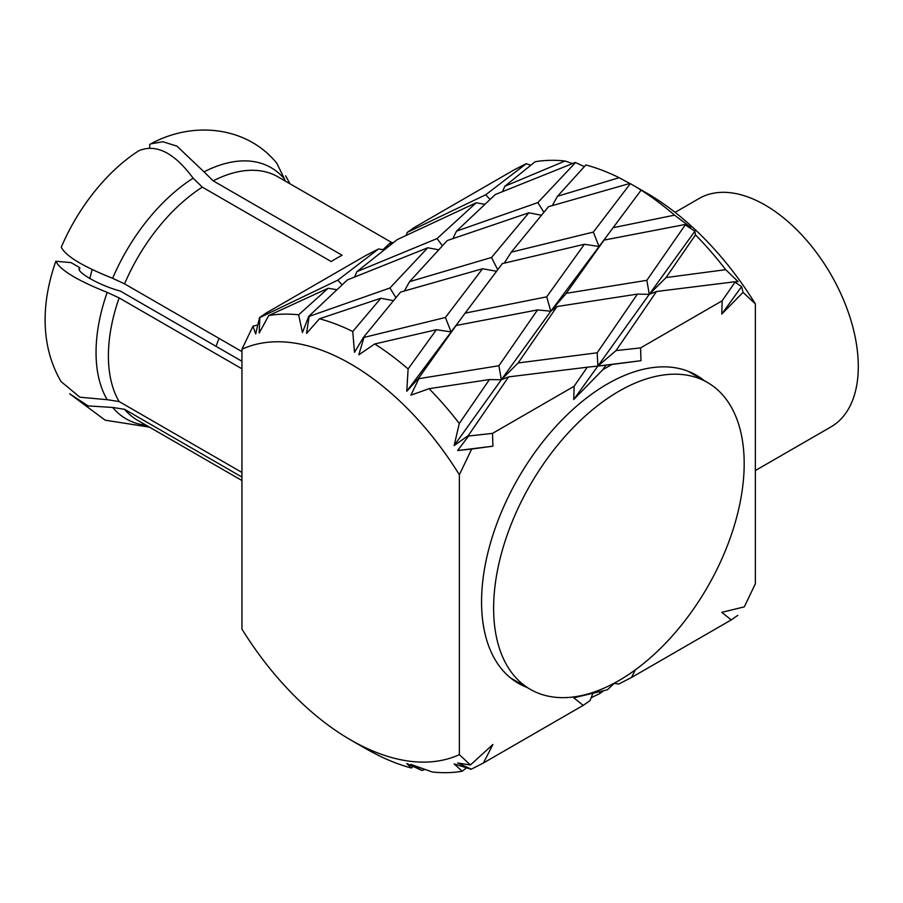 <?xml version="1.0" encoding="UTF-8"?>
<svg xmlns="http://www.w3.org/2000/svg" width="903" height="903" viewBox="0 0 903 903"><rect width="100%" height="100%" fill="white"/><g stroke="black" fill="none" stroke-linecap="round" stroke-linejoin="round"><path stroke-width="1.35" d="M92.196 269.557A85.672 49.462 120 0 0 89.871 278.553M755.36 470.542L830.986 426.882A131.861 76.134 -120 0 0 851.202 321.22A131.861 76.134 -120 0 0 765.055 205.026A131.861 76.134 -120 0 0 699.125 198.491L675.094 212.363M630.328 183.636L593.35 232.082L511.301 252.151L548.505 206.685L629.967 183.433A251.169 145.011 -120 0 1 630.328 183.636L646.661 193.061A230.242 132.933 60 0 1 755.36 303.871L755.36 583.744L744.309 606.861L721.768 612.347L731.261 619.898L737.774 615.361M257.829 324.99L252.998 326.13L241.948 349.235L241.948 629.12A230.242 132.933 -120 0 0 350.646 739.929A230.242 132.933 -120 0 0 459.356 754.648L459.356 474.764A230.242 132.933 -120 0 0 350.646 363.954A230.242 132.933 -120 0 0 241.948 349.235M259.827 317.551A251.169 145.011 60 0 0 259.533 317.63L266.024 313.104L365.783 255.504L378.492 248.991L337.778 280.167L259.827 317.551L259.195 333.026L268.722 315.553A251.169 145.011 60 0 1 298.633 314.808L302.449 332.552L308.77 316.321A251.169 145.011 60 0 1 309.119 316.389L306.569 333.388L319.481 318.77A251.169 145.011 60 0 1 352.746 331.514L354.507 352.294L363.559 337.237A251.169 145.011 60 0 1 363.932 337.44L358.83 354.789L374.745 343.964A251.169 145.011 60 0 1 408.111 368.955L406.779 391.236L457.482 323.511L451.094 331.909L445.416 317.484L363.932 337.44M393.448 242.41L389.927 243.2L382.985 249.646M526.235 163.736L485.712 194.766L407.242 232.398L414.093 227.612L513.841 170.024L525.941 163.815A251.169 145.011 -120 0 1 526.235 163.736L530.693 165.159M193.14 178.173C174.2 152.641 156.095 143.509 138.814 150.745A140.179 80.931 120 0 0 61.269 247.208C65.614 256.012 82.737 266.385 112.638 278.305A145.011 83.719 -60 0 1 193.14 178.173L202.306 187.135L331.22 261.565A140.507 81.123 -60 0 1 336.661 258.247A140.507 81.123 -60 0 1 342.113 255.267L213.21 180.848L204.044 171.875A145.011 83.719 -60 0 1 284.535 179.065L276.995 163.601M202.306 187.135A140.507 81.123 120 0 0 124.569 283.847L241.948 351.617M241.948 368.808L119.117 297.9A140.507 81.123 120 0 0 119.117 401.553L241.948 472.461M241.948 477.066L124.569 409.307A140.507 81.123 120 0 0 137.504 420.234L241.948 480.531M259.533 317.63L255.696 333.941L252.998 326.13M363.559 337.237L400.571 292.087L482.552 268.744L445.416 317.484M459.356 474.764L471.682 449.062L457.64 450.541L468.601 436.014A251.169 145.011 60 0 0 468.307 435.596L454.141 445.574L459.3 423.473A251.169 145.011 60 0 0 429.094 388.685L410.888 395.164L418.879 378.662A251.169 145.011 60 0 0 418.529 378.334L406.779 391.236M350.646 739.929L366.979 749.355A251.169 145.011 60 0 0 367.352 749.558L378.154 755.28A251.169 145.011 60 0 0 411.429 768.024L406.779 763.554L421.78 770.406A251.169 145.011 60 0 0 422.13 770.473L410.888 764.378L432.277 771.986A251.169 145.011 60 0 0 462.189 771.241L454.141 763.904L471.073 769.254A251.169 145.011 60 0 0 471.366 769.164L457.64 762.99L470.418 764.988L459.356 754.648M565.041 161.005A251.169 145.011 -120 0 0 535.118 161.75L504.811 186.255L565.041 161.005L572.423 163.545M584.331 166.603L575.527 162.574A251.169 145.011 -120 0 0 575.177 162.517L495.307 194.529L456.5 231.157L537.827 202.599L543.832 212.194M619.153 177.699A251.169 145.011 -120 0 0 585.878 164.956L557.49 196.256L619.153 177.699L629.786 183.478M635.644 186.707L641.141 190.149A251.169 145.011 -120 0 1 674.518 215.151L690.739 227.285L684.937 224.531A251.169 145.011 -120 0 1 685.287 224.858L694.87 231.224L695.491 234.87A251.169 145.011 -120 0 1 725.707 269.67L738.101 281.623L734.715 281.781A251.169 145.011 -120 0 1 735.008 282.199L741.611 286.601L743.045 292.38L755.36 303.871M735.008 282.199L722.163 300.801L640.588 347.892L616.015 350.612L656.526 291.488L734.715 281.781M722.163 300.801L721.768 314.052L741.611 286.601M721.768 314.052L743.045 292.38M468.307 435.596L508.603 376.89L587.266 367.205L574.139 386.258L492.519 433.384L468.601 436.014M574.139 386.258L573.744 399.521L597.865 366.087L587.266 367.205M573.744 399.521L602.832 369.688L605.992 365.128L597.865 366.087L640.983 360.692L640.588 347.892M605.992 365.128L611.839 364.496L602.832 369.688M614.277 683.368L618.781 684.011L631.513 677.487L731.261 619.898M631.513 677.487L635.317 669.857M614.853 682.837L607.335 689.813L573.744 697.805L583.203 705.378L590.031 700.615L592.955 693.12M471.366 769.164L483.444 762.979L583.203 705.378M483.444 762.979L492.914 744.478L470.418 764.988M406.158 235.22L407.242 232.398M389.927 243.2L391.055 244.194M383.786 249.747L378.492 248.991M457.64 450.541L492.914 446.184L492.519 433.384M471.682 449.062L492.914 446.184M597.188 352.791L518.141 362.961L557.016 306.535L637.428 294.096L597.188 352.791L597.865 366.087L616.015 350.612M611.839 364.496L640.983 360.692M595.066 366.449L597.865 366.087L649.268 294.344L656.526 291.488M637.428 294.096L649.268 294.344L646.841 280.325L566.26 293.306L604.051 240.096L684.937 224.531M429.094 388.685L489.415 379.553L459.3 423.473M418.529 378.334L456.117 325.498L537.522 309.91L498.919 365.738L418.879 378.662M508.603 376.89L501.334 379.757L550.796 311.23L557.016 306.535M454.141 445.574L501.334 379.757L518.141 362.961M498.919 365.738L501.334 379.757L489.415 379.553M537.522 309.91L550.796 311.23L641.141 190.149M591.104 697.793L600.01 693.425L603.825 690.603M600.01 693.425L599.671 691.551M422.13 770.473L424.884 769.435M462.189 771.241L466.614 767.821M411.429 768.024L412.976 766.376M575.527 162.574L537.827 202.599M452.922 238.494L456.5 231.157M502.599 191.436L504.811 186.255M484.527 204.247L476.174 202.791L437.029 238.595L442.38 245.627M437.029 238.595L356.888 271.656L397.252 239.588L476.174 202.791M485.712 194.766L489.934 199.326M354.676 276.837L356.888 271.656M337.778 280.167L342 284.727M308.77 316.321L347.373 279.93L427.762 247.761L389.904 288.001L309.119 316.389M438.452 249.77L427.762 247.761M389.904 288.001L395.886 297.595M409.567 281.657L447.278 240.537L528.853 212.792L491.514 257.479L409.567 281.657L404.42 290.913M541.281 215.23L528.853 212.792M491.514 257.479L497.666 269.647M504.269 263.112L511.301 252.151M552.331 205.512L557.49 196.256M268.722 315.553L328.173 288.249L298.633 314.808M336.548 289.671L328.173 288.249M685.287 224.858L646.841 280.325M674.518 215.151L613.058 227.725M319.481 318.77L380.852 298.238L352.746 331.514M393.324 300.643L380.852 298.238M593.35 232.082L599.028 246.496L584.41 244.261L546.699 296.839L465.135 313.127L502.328 263.608L584.41 244.261M604.051 240.096L605.642 237.782M566.26 293.306L550.796 311.23L546.699 296.839M496.424 271.261L482.552 268.744M465.135 313.127L457.482 323.511M374.745 343.964L436.409 329.708L408.111 368.955M436.409 329.708L451.094 331.909L456.117 325.498M725.707 269.67L666.064 277.56L695.491 234.87M666.064 277.56L649.268 294.344L694.87 231.224M526.889 687.375A177.914 102.716 -60 0 1 518.401 683.334A177.914 102.716 -60 0 1 481.559 601.883A177.914 102.716 -60 0 1 559.217 422.841A177.914 102.716 -60 0 1 696.315 375.185A177.914 102.716 -60 0 1 704.058 380.502M149.717 147.9L149.717 144.457L150.79 143.859L162.924 141.748L176.977 146.162L204.044 171.875M124.569 283.847L112.638 278.305M55.817 261.26A140.179 80.931 120 0 0 45.15 317.235C44.732 341.153 50.026 362.577 61.009 381.529L79.87 397.207L107.186 399.69A145.011 83.719 -60 0 1 107.186 292.358C77.331 280.449 60.208 270.087 55.817 261.26L71.032 262.615L79.915 267.739C73.978 270.956 98.935 285.382 120.28 291.048L241.948 361.29M79.306 269.579A115.392 66.619 120 0 1 79.915 267.739L79.317 268.541M107.186 292.358L119.117 297.9M119.117 401.553L107.186 399.69M146.252 425.29A145.011 83.719 -60 0 1 112.638 407.445L88.076 405.91L69.644 393.753L105.154 420.188L149.401 427.108M112.638 407.445L124.569 409.307M284.535 179.065L285.1 180.95M216.077 346.357A115.392 66.619 -60 0 1 219.011 338.377M618.905 680.58A177.169 102.287 -60 0 1 530.321 689.35A177.169 102.287 -60 0 1 503.163 547.387A177.169 102.287 -60 0 1 618.905 391.259A177.169 102.287 -60 0 1 707.489 382.488A177.169 102.287 -60 0 1 734.647 524.451A177.169 102.287 -60 0 1 618.905 680.58M392.083 242.715L278.011 176.864A140.507 81.123 120 0 0 213.21 180.848M150.79 143.859C194.348 120.076 248.054 127.233 277.04 163.567M285.653 175.803L289.919 183.727M530.321 689.35L510.658 678.006M707.489 382.488L687.826 371.133"/></g></svg>
